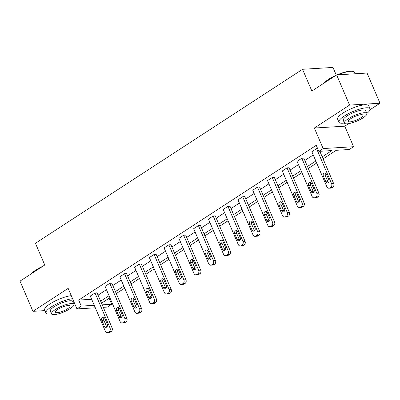<?xml version="1.0" encoding="UTF-8"?>
<svg xmlns="http://www.w3.org/2000/svg" width="400" height="400" viewBox="0 0 400 400"><rect width="100%" height="100%" fill="white"/><g stroke="black" fill="none" stroke-linecap="round" stroke-linejoin="round"><path stroke-width="0.6" d="M95.32 307.8L76.96 308.915L68.16 288.385L32.94 311.33L20 281.14L44.76 265.01L35.445 243.275L302.55 69.285L311.865 91.025L336.625 74.895L367.06 73.05L380 103.24L349.565 105.085L314.34 128.025L323.14 148.555L353.575 146.71L349.27 149.515L336.23 150.305L323.075 158.875M336.625 74.895L349.565 105.085M32.94 311.33L44.93 310.605M314.34 128.025L344.775 126.185L348.675 123.645M370.12 109.675L380 103.24M344.775 126.185L353.575 146.71M109.125 298.24L111.705 304.265L107.395 307.07L103.28 307.32M336.275 75.12L332.985 67.44L302.55 69.285M122.125 322.935L124.185 322.81A2.715 2.155 86.5 0 0 125.055 322.52L126 321.9A2.715 2.155 86.5 0 0 126.86 318.25L111.84 283.21L109.785 283.335L124.805 318.375A2.715 2.155 -93.5 0 1 123.945 322.025L122.995 322.64A2.715 2.155 -93.5 0 1 122.125 322.935A2.715 2.155 -93.5 0 1 120.07 321.46L105.05 286.42L109.785 283.335M151.67 303.695L153.725 303.57A2.715 2.155 86.5 0 0 154.595 303.275L155.54 302.66A2.715 2.155 86.5 0 0 156.4 299.01L141.38 263.965L139.325 264.09L154.345 299.135A2.715 2.155 -93.5 0 1 153.485 302.785L152.54 303.4A2.715 2.155 -93.5 0 1 151.67 303.695A2.715 2.155 -93.5 0 1 149.61 302.22L134.59 267.175L139.325 264.09M181.21 284.45L183.265 284.325A2.715 2.155 86.5 0 0 184.135 284.03L185.085 283.415A2.715 2.155 86.5 0 0 185.94 279.765L170.925 244.725L168.865 244.85L183.885 279.89A2.715 2.155 -93.5 0 1 183.025 283.54L182.08 284.155A2.715 2.155 -93.5 0 1 181.21 284.45A2.715 2.155 -93.5 0 1 179.15 282.975L164.13 247.93L168.865 244.85M210.75 265.205L212.805 265.08A2.715 2.155 86.5 0 0 213.68 264.79L214.625 264.17A2.715 2.155 86.5 0 0 215.485 260.525L200.465 225.48L198.41 225.605L213.425 260.65A2.715 2.155 -93.5 0 1 212.57 264.295L211.62 264.915A2.715 2.155 -93.5 0 1 210.75 265.205A2.715 2.155 -93.5 0 1 208.695 263.73L193.675 228.69L198.41 225.605M240.29 245.965L242.35 245.84A2.715 2.155 86.5 0 0 243.22 245.545L244.165 244.93A2.715 2.155 86.5 0 0 245.025 241.28L230.005 206.235L227.95 206.36L242.97 241.405A2.715 2.155 -93.5 0 1 242.11 245.055L241.165 245.67A2.715 2.155 -93.5 0 1 240.29 245.965A2.715 2.155 -93.5 0 1 238.235 244.49L223.215 209.445L227.95 206.36M269.835 226.72L271.89 226.595A2.715 2.155 86.5 0 0 272.76 226.3L273.71 225.685A2.715 2.155 86.5 0 0 274.565 222.035L259.545 186.995L257.49 187.12L272.51 222.16A2.715 2.155 -93.5 0 1 271.65 225.81L270.705 226.425A2.715 2.155 -93.5 0 1 269.835 226.72A2.715 2.155 -93.5 0 1 267.775 225.245L252.755 190.2L257.49 187.12M299.375 207.48L301.43 207.355A2.715 2.155 86.5 0 0 302.305 207.06L303.25 206.445A2.715 2.155 86.5 0 0 304.11 202.795L289.09 167.75L287.03 167.875L302.05 202.92A2.715 2.155 -93.5 0 1 301.195 206.565L300.245 207.185A2.715 2.155 -93.5 0 1 299.375 207.48A2.715 2.155 -93.5 0 1 297.315 206L282.3 170.96L287.03 167.875M317.635 148.57L316.575 148.63L331.595 183.675A2.715 2.155 -93.5 0 1 330.735 187.325L329.79 187.94A2.715 2.155 -93.5 0 1 328.915 188.235A2.715 2.155 -93.5 0 1 326.86 186.76L311.84 151.715L316.575 148.63M98.06 295.15L106.45 289.685M112.835 285.525L121.22 280.065M127.605 275.905L135.99 270.44M142.375 266.285L150.76 260.82M157.145 256.66L165.53 251.2M171.915 247.04L180.305 241.575M186.685 237.42L195.075 231.955M201.455 227.795L209.845 222.335M216.23 218.175L224.615 212.715M231 208.555L239.385 203.09M245.77 198.935L254.155 193.47M260.54 189.31L268.925 183.85M275.31 179.69L283.7 174.225M290.08 170.07L298.47 164.605M304.855 160.445L313.24 154.985M322.21 156.865L331.87 150.57L318.83 151.36L316.245 145.325L78.68 300.07L91.67 299.285M314.145 197.855L316.2 197.73A2.715 2.155 86.5 0 0 317.075 197.44L318.02 196.82A2.715 2.155 86.5 0 0 318.88 193.17L303.86 158.13L301.805 158.255L316.82 193.295A2.715 2.155 -93.5 0 1 315.965 196.945L315.015 197.56A2.715 2.155 -93.5 0 1 314.145 197.855A2.715 2.155 -93.5 0 1 312.09 196.38L297.07 161.34L301.805 158.255M284.605 217.1L286.66 216.975A2.715 2.155 86.5 0 0 287.53 216.68L288.48 216.065A2.715 2.155 86.5 0 0 289.335 212.415L274.32 177.37L272.26 177.495L287.28 212.54A2.715 2.155 -93.5 0 1 286.42 216.19L285.475 216.805A2.715 2.155 -93.5 0 1 284.605 217.1A2.715 2.155 -93.5 0 1 282.545 215.625L267.525 180.58L272.26 177.495M255.065 236.34L257.12 236.22A2.715 2.155 86.5 0 0 257.99 235.925L258.935 235.305A2.715 2.155 86.5 0 0 259.795 231.66L244.775 196.615L242.72 196.74L257.74 231.785A2.715 2.155 -93.5 0 1 256.88 235.43L255.935 236.05A2.715 2.155 -93.5 0 1 255.065 236.34A2.715 2.155 -93.5 0 1 253.005 234.865L237.985 199.825L242.72 196.74M225.52 255.585L227.58 255.46A2.715 2.155 86.5 0 0 228.45 255.165L229.395 254.55A2.715 2.155 86.5 0 0 230.255 250.9L215.235 215.86L213.18 215.985L228.2 251.025A2.715 2.155 -93.5 0 1 227.34 254.675L226.39 255.29A2.715 2.155 -93.5 0 1 225.52 255.585A2.715 2.155 -93.5 0 1 223.465 254.11L208.445 219.065L213.18 215.985M195.98 274.83L198.035 274.705A2.715 2.155 86.5 0 0 198.905 274.41L199.855 273.795A2.715 2.155 86.5 0 0 200.715 270.145L185.695 235.1L183.635 235.225L198.655 270.27A2.715 2.155 -93.5 0 1 197.8 273.92L196.85 274.535A2.715 2.155 -93.5 0 1 195.98 274.83A2.715 2.155 -93.5 0 1 193.92 273.355L178.905 238.31L183.635 235.225M166.44 294.07L168.495 293.945A2.715 2.155 86.5 0 0 169.365 293.655L170.315 293.035A2.715 2.155 86.5 0 0 171.17 289.39L156.15 254.345L154.095 254.47L169.115 289.51A2.715 2.155 -93.5 0 1 168.255 293.16L167.31 293.78A2.715 2.155 -93.5 0 1 166.44 294.07A2.715 2.155 -93.5 0 1 164.38 292.595L149.36 257.555L154.095 254.47M136.895 313.315L138.955 313.19A2.715 2.155 86.5 0 0 139.825 312.895L140.77 312.28A2.715 2.155 86.5 0 0 141.63 308.63L126.61 273.59L124.555 273.71L139.575 308.755A2.715 2.155 -93.5 0 1 138.715 312.405L137.77 313.02A2.715 2.155 -93.5 0 1 136.895 313.315A2.715 2.155 -93.5 0 1 134.84 311.84L119.82 276.795L124.555 273.71M107.355 332.56L109.41 332.435A2.715 2.155 86.5 0 0 110.285 332.14L111.23 331.525A2.715 2.155 86.5 0 0 112.09 327.875L97.07 292.83L95.01 292.955L110.03 328A2.715 2.155 -93.5 0 1 109.175 331.645L108.225 332.265A2.715 2.155 -93.5 0 1 107.355 332.56A2.715 2.155 -93.5 0 1 105.3 331.08L90.28 296.04L95.01 292.955M318.83 151.36L323.14 148.555M76.96 308.915L81.27 306.11L94.255 305.32M78.68 300.07L81.27 306.11M100.65 301.185L109.035 295.725M115.42 291.565L123.81 286.1M130.19 281.945L138.58 276.48M144.96 272.32L153.35 266.86M159.735 262.7L168.12 257.235M174.505 253.08L182.89 247.615M189.275 243.455L197.66 237.995M204.045 233.835L212.43 228.37M218.815 224.215L227.205 218.75M233.585 214.59L241.975 209.13M248.355 204.97L256.745 199.505M263.13 195.35L271.515 189.885M277.9 185.73L286.285 180.265M292.67 176.105L301.055 170.645M307.44 166.485L315.825 161.02M102.215 304.84L111.705 304.265M316.69 163.035L308.305 168.5M301.92 172.655L293.535 178.12M287.15 182.28L278.76 187.74M272.38 191.9L263.99 197.365M257.61 201.52L249.22 206.985M242.835 211.145L234.45 216.605M228.065 220.765L219.68 226.225M213.295 230.385L204.91 235.85M198.525 240.005L190.135 245.47M183.755 249.63L175.365 255.09M168.985 259.25L160.595 264.715M154.21 268.87L145.825 274.335M139.44 278.495L131.055 283.955M124.67 288.115L116.285 293.58M109.9 297.735L101.515 303.2M328.915 188.235L330.975 188.11A2.715 2.155 86.5 0 0 331.845 187.815L332.79 187.2A2.715 2.155 86.5 0 0 333.65 183.55L319.825 151.3M328.88 179.885A2.17 1.725 86.5 0 1 327.495 183.035A2.17 1.725 86.5 0 1 325.85 181.855L323.365 176.06A2.17 1.725 86.5 0 1 324.745 172.905A2.17 1.725 86.5 0 1 326.395 174.085L328.88 179.885M328.495 182.545A2.17 1.725 86.5 0 1 327.905 181.73L325.42 175.935A2.17 1.725 86.5 0 1 325.8 173.275M324.235 82.965A16.555 4.14 -23.2 0 1 328.675 79.27A16.555 4.14 -23.2 0 1 335.825 75.415M337.065 74.87A16.555 4.14 -23.2 0 1 352.99 71.38L353.5 71.565A16.96 4.24 156.8 0 0 337.945 74.815M355.07 73.775L354.46 72.345A16.96 4.24 156.8 0 0 353.5 71.565M334.025 76.59A16.96 4.24 156.8 0 0 328.585 79.65A16.96 4.24 156.8 0 0 324.78 82.61M366.88 113.385A16.96 4.24 156.8 0 0 370.09 108.81A16.96 4.24 156.8 0 0 360.23 108.945A16.96 4.24 156.8 0 0 344.215 116.115A16.96 4.24 156.8 0 0 338.91 122.175A16.96 4.24 156.8 0 0 344.435 123.01M370.09 108.81L368.795 105.795A16.96 4.24 156.8 0 0 358.94 105.93A16.96 4.24 156.8 0 0 342.92 113.095A16.96 4.24 156.8 0 0 337.615 119.155L338.91 122.175M344.465 123.08L343.275 120.305A12.21 3.05 -23.2 0 1 347.095 115.94A12.21 3.05 -23.2 0 1 358.625 110.78A12.21 3.05 -23.2 0 1 365.725 110.685L366.915 113.46A12.21 3.05 156.8 0 0 359.815 113.56A12.21 3.05 156.8 0 0 348.285 118.72A12.21 3.05 156.8 0 0 344.465 123.08A12.21 3.05 156.8 0 0 351.56 122.985A12.21 3.05 156.8 0 0 363.095 117.82A12.21 3.05 156.8 0 0 366.915 113.46M350.92 118.56A7.87 1.965 156.8 0 0 348.455 121.37A7.87 1.965 156.8 0 0 353.03 121.31A7.87 1.965 156.8 0 0 360.46 117.98A7.87 1.965 156.8 0 0 362.925 115.17A7.87 1.965 156.8 0 0 358.35 115.235A7.87 1.965 156.8 0 0 350.92 118.56M31.285 273.79A16.555 4.14 -23.2 0 1 35.725 270.1A16.555 4.14 -23.2 0 1 42.875 266.24M41.07 267.415A16.96 4.24 156.8 0 0 35.635 270.475A16.96 4.24 156.8 0 0 31.825 273.435M73.93 304.215A16.96 4.24 156.8 0 0 74.685 303.605M72.575 298.68A16.96 4.24 156.8 0 0 51.265 306.945A16.96 4.24 156.8 0 0 45.955 313A16.96 4.24 156.8 0 0 51.48 313.835M71.28 295.66A16.96 4.24 156.8 0 0 49.97 303.925A16.96 4.24 156.8 0 0 44.66 309.985L45.955 313M51.51 313.91L50.32 311.13A12.21 3.05 -23.2 0 1 54.14 306.77A12.21 3.05 -23.2 0 1 65.675 301.605A12.21 3.05 -23.2 0 1 72.77 301.51L73.96 304.285A12.21 3.05 156.8 0 0 66.865 304.385A12.21 3.05 156.8 0 0 55.33 309.545A12.21 3.05 156.8 0 0 51.51 313.91A12.21 3.05 156.8 0 0 58.61 313.81A12.21 3.05 156.8 0 0 70.14 308.65A12.21 3.05 156.8 0 0 73.96 304.285M57.965 309.385A7.87 1.965 156.8 0 0 55.505 312.2A7.87 1.965 156.8 0 0 60.075 312.135A7.87 1.965 156.8 0 0 67.505 308.81A7.87 1.965 156.8 0 0 69.97 306A7.87 1.965 156.8 0 0 65.395 306.06A7.87 1.965 156.8 0 0 57.965 309.385M314.105 189.505A2.17 1.725 86.5 0 1 312.725 192.66A2.17 1.725 86.5 0 1 311.075 191.48L308.595 185.68A2.17 1.725 86.5 0 1 309.975 182.53A2.17 1.725 86.5 0 1 311.625 183.71L314.105 189.505M313.725 192.165A2.17 1.725 86.5 0 1 313.135 191.355L310.65 185.56A2.17 1.725 86.5 0 1 311.03 182.895M299.335 199.125A2.17 1.725 86.5 0 1 297.955 202.28A2.17 1.725 86.5 0 1 296.305 201.1L293.82 195.305A2.17 1.725 86.5 0 1 295.205 192.15A2.17 1.725 86.5 0 1 296.85 193.33L299.335 199.125M298.955 201.79A2.17 1.725 86.5 0 1 298.365 200.975L295.88 195.18A2.17 1.725 86.5 0 1 296.26 192.515M284.565 208.75A2.17 1.725 86.5 0 1 283.18 211.9A2.17 1.725 86.5 0 1 281.535 210.72L279.05 204.925A2.17 1.725 86.5 0 1 280.435 201.77A2.17 1.725 86.5 0 1 282.08 202.95L284.565 208.75M284.185 211.41A2.17 1.725 86.5 0 1 283.59 210.595L281.11 204.8A2.17 1.725 86.5 0 1 281.49 202.14M269.795 218.37A2.17 1.725 86.5 0 1 268.41 221.525A2.17 1.725 86.5 0 1 266.765 220.345L264.28 214.545A2.17 1.725 86.5 0 1 265.665 211.395A2.17 1.725 86.5 0 1 267.31 212.575L269.795 218.37M269.415 221.03A2.17 1.725 86.5 0 1 268.82 220.22L266.335 214.42A2.17 1.725 86.5 0 1 266.72 211.76M255.025 227.99A2.17 1.725 86.5 0 1 253.64 231.145A2.17 1.725 86.5 0 1 251.995 229.965L249.51 224.17A2.17 1.725 86.5 0 1 250.895 221.015A2.17 1.725 86.5 0 1 252.54 222.195L255.025 227.99M254.645 230.655A2.17 1.725 86.5 0 1 254.05 229.84L251.565 224.045A2.17 1.725 86.5 0 1 251.95 221.38M240.255 237.615A2.17 1.725 86.5 0 1 238.87 240.765A2.17 1.725 86.5 0 1 237.225 239.585L234.74 233.79A2.17 1.725 86.5 0 1 236.125 230.635A2.17 1.725 86.5 0 1 237.77 231.815L240.255 237.615M239.87 240.275A2.17 1.725 86.5 0 1 239.28 239.46L236.795 233.665A2.17 1.725 86.5 0 1 237.175 231.005M225.48 247.235A2.17 1.725 86.5 0 1 224.1 250.39A2.17 1.725 86.5 0 1 222.455 249.21L219.97 243.41A2.17 1.725 86.5 0 1 221.35 240.26A2.17 1.725 86.5 0 1 223 241.44L225.48 247.235M225.1 249.895A2.17 1.725 86.5 0 1 224.51 249.085L222.025 243.285A2.17 1.725 86.5 0 1 222.405 240.625M210.71 256.855A2.17 1.725 86.5 0 1 209.33 260.01A2.17 1.725 86.5 0 1 207.68 258.83L205.2 253.035A2.17 1.725 86.5 0 1 206.58 249.88A2.17 1.725 86.5 0 1 208.225 251.06L210.71 256.855M210.33 259.52A2.17 1.725 86.5 0 1 209.74 258.705L207.255 252.91A2.17 1.725 86.5 0 1 207.635 250.245M195.94 266.475A2.17 1.725 86.5 0 1 194.555 269.63A2.17 1.725 86.5 0 1 192.91 268.45L190.425 262.655A2.17 1.725 86.5 0 1 191.81 259.5A2.17 1.725 86.5 0 1 193.455 260.68L195.94 266.475M195.56 269.14A2.17 1.725 86.5 0 1 194.97 268.325L192.485 262.53A2.17 1.725 86.5 0 1 192.865 259.87M181.17 276.1A2.17 1.725 86.5 0 1 179.785 279.255A2.17 1.725 86.5 0 1 178.14 278.07L175.655 272.275A2.17 1.725 86.5 0 1 177.04 269.12A2.17 1.725 86.5 0 1 178.685 270.3L181.17 276.1M180.79 278.76A2.17 1.725 86.5 0 1 180.195 277.95L177.715 272.15A2.17 1.725 86.5 0 1 178.095 269.49M166.4 285.72A2.17 1.725 86.5 0 1 165.015 288.875A2.17 1.725 86.5 0 1 163.37 287.695L160.885 281.9A2.17 1.725 86.5 0 1 162.27 278.745A2.17 1.725 86.5 0 1 163.915 279.925L166.4 285.72M166.02 288.385A2.17 1.725 86.5 0 1 165.425 287.57L162.94 281.775A2.17 1.725 86.5 0 1 163.325 279.11M151.63 295.34A2.17 1.725 86.5 0 1 150.245 298.495A2.17 1.725 86.5 0 1 148.6 297.315L146.115 291.52A2.17 1.725 86.5 0 1 147.5 288.365A2.17 1.725 86.5 0 1 149.145 289.545L151.63 295.34M151.245 298.005A2.17 1.725 86.5 0 1 150.655 297.19L148.17 291.395A2.17 1.725 86.5 0 1 148.55 288.73M136.86 304.965A2.17 1.725 86.5 0 1 135.475 308.115A2.17 1.725 86.5 0 1 133.83 306.935L131.345 301.14A2.17 1.725 86.5 0 1 132.725 297.985A2.17 1.725 86.5 0 1 134.375 299.165L136.86 304.965M136.475 307.625A2.17 1.725 86.5 0 1 135.885 306.81L133.4 301.015A2.17 1.725 86.5 0 1 133.78 298.355M122.085 314.585A2.17 1.725 86.5 0 1 120.705 317.74A2.17 1.725 86.5 0 1 119.055 316.56L116.575 310.76A2.17 1.725 86.5 0 1 117.955 307.61A2.17 1.725 86.5 0 1 119.605 308.79L122.085 314.585M121.705 317.245A2.17 1.725 86.5 0 1 121.115 316.435L118.63 310.64A2.17 1.725 86.5 0 1 119.01 307.975M107.315 324.205A2.17 1.725 86.5 0 1 105.935 327.36A2.17 1.725 86.5 0 1 104.285 326.18L101.8 320.385A2.17 1.725 86.5 0 1 103.185 317.23A2.17 1.725 86.5 0 1 104.83 318.41L107.315 324.205M106.935 326.87A2.17 1.725 86.5 0 1 106.345 326.055L103.86 320.26A2.17 1.725 86.5 0 1 104.24 317.595M333.65 183.55L331.595 183.675M332.79 187.2L330.735 187.325M331.845 187.815L329.79 187.94M325.85 181.855L327.905 181.73M323.365 176.06L325.42 175.935M318.88 193.17L316.82 193.295M318.02 196.82L315.965 196.945M317.075 197.44L315.015 197.56M311.075 191.48L313.135 191.355M308.595 185.68L310.65 185.56M304.11 202.795L302.05 202.92M303.25 206.445L301.195 206.565M302.305 207.06L300.245 207.185M296.305 201.1L298.365 200.975M293.82 195.305L295.88 195.18M289.335 212.415L287.28 212.54M288.48 216.065L286.42 216.19M287.53 216.68L285.475 216.805M281.535 210.72L283.59 210.595M279.05 204.925L281.11 204.8M274.565 222.035L272.51 222.16M273.71 225.685L271.65 225.81M272.76 226.3L270.705 226.425M266.765 220.345L268.82 220.22M264.28 214.545L266.335 214.42M259.795 231.66L257.74 231.785M258.935 235.305L256.88 235.43M257.99 235.925L255.935 236.05M251.995 229.965L254.05 229.84M249.51 224.17L251.565 224.045M245.025 241.28L242.97 241.405M244.165 244.93L242.11 245.055M243.22 245.545L241.165 245.67M237.225 239.585L239.28 239.46M234.74 233.79L236.795 233.665M230.255 250.9L228.2 251.025M229.395 254.55L227.34 254.675M228.45 255.165L226.39 255.29M222.455 249.21L224.51 249.085M219.97 243.41L222.025 243.285M215.485 260.525L213.425 260.65M214.625 264.17L212.57 264.295M213.68 264.79L211.62 264.915M207.68 258.83L209.74 258.705M205.2 253.035L207.255 252.91M200.715 270.145L198.655 270.27M199.855 273.795L197.8 273.92M198.905 274.41L196.85 274.535M192.91 268.45L194.97 268.325M190.425 262.655L192.485 262.53M185.94 279.765L183.885 279.89M185.085 283.415L183.025 283.54M184.135 284.03L182.08 284.155M178.14 278.07L180.195 277.95M175.655 272.275L177.715 272.15M171.17 289.39L169.115 289.51M170.315 293.035L168.255 293.16M169.365 293.655L167.31 293.78M163.37 287.695L165.425 287.57M160.885 281.9L162.94 281.775M156.4 299.01L154.345 299.135M155.54 302.66L153.485 302.785M154.595 303.275L152.54 303.4M148.6 297.315L150.655 297.19M146.115 291.52L148.17 291.395M141.63 308.63L139.575 308.755M140.77 312.28L138.715 312.405M139.825 312.895L137.77 313.02M133.83 306.935L135.885 306.81M131.345 301.14L133.4 301.015M126.86 318.25L124.805 318.375M126 321.9L123.945 322.025M125.055 322.52L122.995 322.64M119.055 316.56L121.115 316.435M116.575 310.76L118.63 310.64M112.09 327.875L110.03 328M111.23 331.525L109.175 331.645M110.285 332.14L108.225 332.265M104.285 326.18L106.345 326.055M101.8 320.385L103.86 320.26"/></g></svg>
